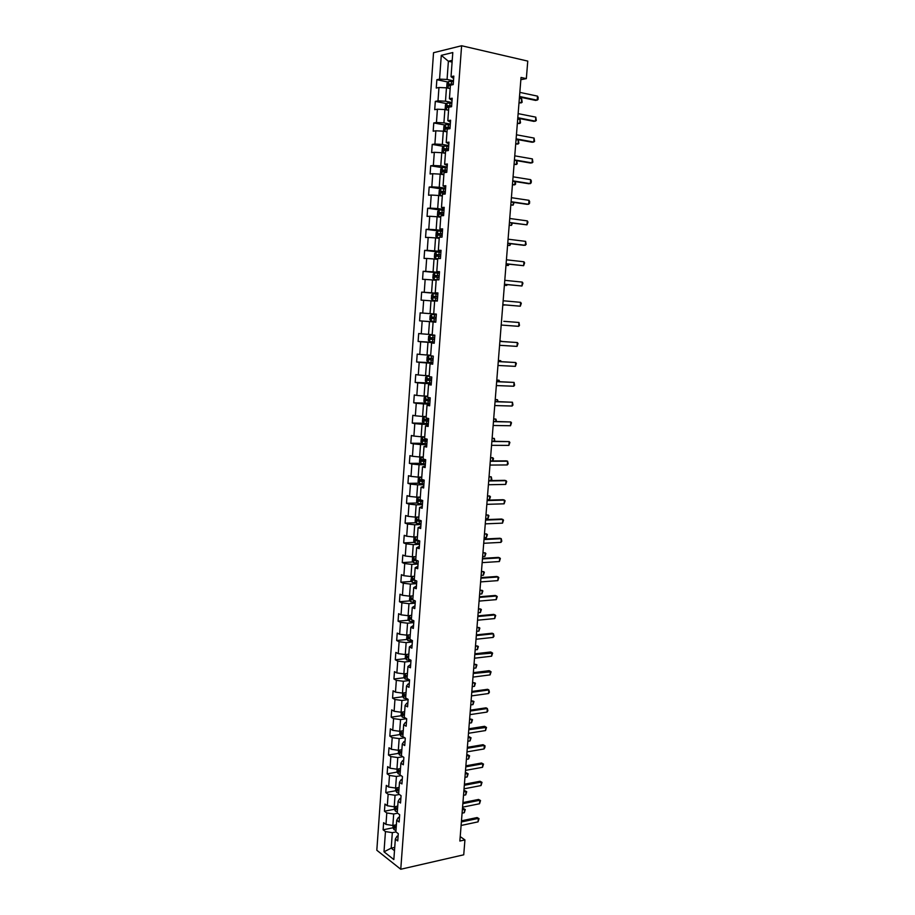 <?xml version="1.0" encoding="UTF-8"?>
<svg xmlns="http://www.w3.org/2000/svg" width="915" height="915" viewBox="0 0 915 915"><rect width="100%" height="100%" fill="white"/><g stroke="black" fill="none" stroke-linecap="round" stroke-linejoin="round"><path stroke-width="1.37" d="M433.538 52.715L376.82 850.252L400.759 869.25L461.606 45.75L433.538 52.715M398.105 835.967L397.03 836.196L395.337 839.101L397.75 840.931L398.277 833.668L395.863 831.849L396.71 820.229L399.134 822.013L399.672 814.716L397.247 812.955L398.094 801.288L400.53 803.015L401.067 795.684L398.631 793.991L399.489 782.268L401.925 783.938L402.463 776.583L400.027 774.936L400.884 763.179L403.332 764.78L403.87 757.391L401.422 755.801L402.28 743.998L404.739 745.542L405.288 738.131L402.829 736.598L403.687 724.737L406.157 726.224L406.706 718.778L404.236 717.303L405.105 705.396L407.575 706.837L408.124 699.346L405.642 697.939L406.523 685.976L409.005 687.359L409.554 679.845L407.072 678.484L407.941 666.475L410.446 667.79L410.995 660.253L408.49 658.949L409.371 646.894L411.887 648.152L412.436 640.569L409.931 639.345L410.812 627.232L413.328 628.422L413.889 620.816L411.373 619.638L412.253 607.48L414.781 608.612L415.341 600.972L412.814 599.863L413.706 587.647L416.245 588.722L416.805 581.048L414.266 579.996L415.158 567.735L417.709 568.741L418.269 561.032L415.719 560.049L416.622 547.73L419.173 548.68L419.745 540.937L417.183 540.01L418.086 527.646L420.66 528.527L421.22 520.761L418.658 519.892L419.562 507.47L422.135 508.294L422.707 500.494L420.134 499.693L421.037 487.215L423.634 487.969L424.205 480.135L421.609 479.403L422.524 466.867L425.12 467.565L425.704 459.696L423.096 459.021L424.022 446.44L426.63 447.069L427.202 439.166L424.594 438.56L425.521 425.921L428.14 426.482L428.723 418.544L426.093 418.006L427.019 405.311L429.65 405.814L430.233 397.831L427.602 397.362L428.54 384.609L431.171 385.043L431.766 377.037L429.124 376.625L430.05 363.827L432.704 364.193L433.298 356.141L430.645 355.809L431.583 342.953L434.236 343.251L434.831 335.165L432.166 334.901L433.115 321.977L435.78 322.206L436.375 314.097L433.699 313.891L434.648 300.921L437.336 301.081L437.93 292.926L435.243 292.8L436.192 279.773L438.891 279.864L439.486 271.675L436.787 271.618L437.747 258.533L440.447 258.545L441.053 250.321L438.342 250.333L439.303 237.191L442.025 237.134L442.631 228.876L439.909 228.956L440.87 215.757L443.603 215.631L444.21 207.339L441.476 207.499L442.448 194.232L445.182 194.037L445.788 185.711L443.054 185.928L444.027 172.615L446.772 172.34L447.389 163.979L444.633 164.277L445.605 150.906L448.373 150.552L448.99 142.145L446.223 142.523L447.206 129.084L449.974 128.672L450.592 120.231L447.812 120.677L448.808 107.181L451.587 106.689L452.204 98.202L449.425 98.728L450.409 85.175L453.211 84.603L453.829 76.082L451.026 76.688L452.799 52.544L441.282 55.346L448.384 61.248L447.069 79.445L453.485 80.806M395.337 839.101L393.839 859.562L384.003 851.808L385.455 831.586L383.122 829.813L393.015 827.778M441.282 55.346L439.566 79.136L436.867 79.708L436.261 88.057L438.96 87.508L437.999 100.867L435.311 101.371L434.716 109.674L437.404 109.205L436.444 122.507L433.767 122.942L433.172 131.211L435.849 130.799L434.9 144.055L432.223 144.41L431.64 152.645L434.305 152.313L433.355 165.501L430.691 165.787L430.107 173.987L432.761 173.724L431.823 186.854L429.169 187.072L428.586 195.238L431.228 195.044L430.29 208.117L427.648 208.265L427.065 216.398L429.707 216.272L428.769 229.299L426.138 229.368L425.555 237.465L428.186 237.408L427.248 250.378L424.629 250.39L424.057 258.442L426.676 258.453L425.738 271.366L423.13 271.309L422.558 279.327L425.166 279.418L424.24 292.262L421.643 292.137L421.072 300.131L423.668 300.28L422.741 313.079L420.157 312.884L419.585 320.833L422.17 321.051L421.255 333.792L418.681 333.529L418.109 341.455L420.683 341.741L419.768 354.425L417.206 354.105L416.634 361.985L419.196 362.34L418.292 374.967L415.742 374.578L415.17 382.436L417.72 382.847L416.817 395.429L414.278 394.971L413.717 402.794L416.256 403.275L415.353 415.799L412.825 415.273L412.265 423.062L414.792 423.611L413.9 436.078L411.373 435.494L410.812 443.249L413.34 443.855L412.448 456.276L409.931 455.624L409.371 463.356L411.887 464.019L410.995 476.395L408.49 475.674L407.941 483.372L410.446 484.104L409.554 496.422L407.061 495.644L406.512 503.296L409.005 504.096L408.124 516.357L405.642 515.522L405.093 523.151L407.575 524.009L406.695 536.224L404.224 535.321L403.675 542.915L406.146 543.842L405.276 556L402.806 555.039L402.268 562.599L404.727 563.583L403.858 575.695L401.399 574.677L400.862 582.203L403.321 583.244L402.451 595.299L400.004 594.224L399.466 601.727L401.902 602.825L401.045 614.834L398.608 613.702L398.071 621.171L400.507 622.326L399.649 634.289L397.213 633.088L396.687 640.523L399.112 641.747L398.254 653.653L395.829 652.406L395.303 659.807L397.716 661.076L396.87 672.937L394.457 671.633L393.93 679.01L396.332 680.337L395.486 692.152L393.084 690.779L392.558 698.134L394.948 699.518L394.113 711.287L391.712 709.857L391.197 717.177L393.576 718.618L392.741 730.33L390.35 728.855L389.836 736.14L392.215 737.639L391.368 749.305L389.001 747.772L388.475 755.024L390.854 756.579L390.019 768.2L387.651 766.61L387.137 773.838L389.493 775.451L388.658 787.026L386.302 785.379L385.787 792.573L388.143 794.243L387.308 805.76L384.963 804.068L384.449 811.228L386.793 812.955L385.97 824.426L383.637 822.677L383.122 829.813M520.852 79.697L526.342 78.633L521.035 77.455L459.856 841.034L464.934 839.913L460.211 836.607M396.71 820.229L398.402 817.438L399.489 817.221M396.378 824.758L392.855 825.49L393.69 813.995L397.602 813.218M385.97 824.426L392.855 825.49M386.793 812.955L393.69 813.995M398.094 801.288L399.775 798.601L400.862 798.383M397.75 806.115L394.205 806.801L395.051 795.272L399.317 794.46M387.308 805.76L394.205 806.801M388.143 794.243L395.051 795.272M399.489 782.268L401.159 779.683L402.257 779.489M399.112 787.392L395.577 788.044L396.412 776.458L401.056 775.634M388.658 787.026L395.577 788.044M389.493 775.451L396.412 776.458M400.884 763.179L402.554 760.685L403.641 760.502M400.484 768.589L396.938 769.206L397.785 757.574L402.852 756.728M390.019 768.2L396.938 769.206M390.854 756.579L397.785 757.574M402.28 743.998L403.95 741.619L405.048 741.436M401.868 749.717L398.311 750.289L399.169 738.611L404.682 737.753M391.368 749.305L398.311 750.289M392.215 737.639L399.169 738.611M403.687 724.737L405.356 722.461L406.443 722.301M403.252 730.753L399.695 731.302L400.553 719.579L406.557 718.698M392.741 730.33L399.695 731.302M393.576 718.618L400.553 719.579M405.105 705.396L406.763 703.235L407.85 703.086M404.636 711.721L401.079 712.236L401.937 700.455L408.113 699.62M394.113 711.287L401.079 712.236M394.948 699.518L401.937 700.455M406.523 685.976L408.17 683.917L409.268 683.78M406.031 692.609L402.474 693.09L403.332 681.263L409.508 680.486M395.486 692.152L402.474 693.09M396.332 680.337L403.332 681.263M407.941 666.475L410.686 664.404M407.438 673.417L403.87 673.852L404.739 661.98L410.915 661.27M396.87 672.937L403.87 673.852M397.716 661.076L404.739 661.98M409.371 646.894L412.116 644.938M408.708 654.168L405.276 654.545L406.146 642.627L412.333 641.975M398.254 653.653L405.276 654.545M399.112 641.747L406.146 642.627M410.812 627.232L413.546 625.402M410.263 634.804L406.683 635.159L407.552 623.195L413.752 622.612M399.649 634.289L406.683 635.159M400.507 622.326L407.552 623.195M412.253 607.48L414.987 605.776M411.681 615.372L408.101 615.692L408.971 603.671L415.181 603.157M401.045 614.834L408.101 615.692M401.902 602.825L408.971 603.671M413.706 587.647L416.439 586.069M413.1 595.859L409.52 596.145L410.4 584.079L416.611 583.621M402.451 595.299L409.52 596.145M403.321 583.244L410.4 584.079M415.158 567.735L417.881 566.282M414.541 576.267L410.949 576.519L411.83 564.395L418.052 564.006M403.858 575.695L410.949 576.519M404.727 563.583L411.83 564.395M416.622 547.73L419.344 546.404M415.97 556.595L412.379 556.8L413.26 544.631L419.493 544.311M405.276 556L412.379 556.8M406.146 543.842L413.26 544.631M418.086 527.646L420.809 526.457M417.412 536.842L413.82 537.002L414.701 524.787L420.946 524.535M406.695 536.224L413.82 537.002M407.575 524.009L414.701 524.787M419.562 507.47L422.272 506.407M418.864 516.998L415.261 517.124L416.153 504.851L422.41 504.668M408.124 516.357L415.261 517.124M409.005 504.096L416.153 504.851M421.037 487.215L423.748 486.288M420.317 497.074L416.714 497.165L417.606 484.836L423.862 484.721M409.554 496.422L416.714 497.165M410.446 484.104L417.606 484.836M422.524 466.867L425.235 466.078M421.781 477.07L418.166 477.115L419.07 464.74L425.338 464.694M410.995 476.395L418.166 477.115M411.887 464.019L419.07 464.74M424.022 446.44L426.722 445.777M423.245 456.974L419.63 456.985L420.534 444.553L426.813 444.576M412.448 456.276L419.63 456.985M413.34 443.855L420.534 444.553M425.521 425.921L428.22 425.395M424.72 436.798L421.106 436.764L422.009 424.286L428.289 424.377M413.9 436.078L421.106 436.764M414.792 423.611L422.009 424.286M427.019 405.311L429.718 404.922M426.207 416.531L422.581 416.462L423.485 403.927L429.776 404.098M415.353 415.799L422.581 416.462M416.256 403.275L423.485 403.927M428.54 384.609L431.228 384.357M427.694 396.184L424.057 396.069L424.972 383.476L431.274 383.728M416.817 395.429L424.057 396.069M417.72 382.847L424.972 383.476M430.05 363.827L432.738 363.713M429.181 375.745L425.544 375.596L426.47 362.946L432.772 363.266M418.292 374.967L425.544 375.596M419.196 362.34L426.47 362.946M431.583 342.953L434.259 342.976M430.679 355.226L427.042 355.031L427.968 342.324L434.282 342.725M419.768 354.425L427.042 355.031M420.683 341.741L427.968 342.324M433.115 321.977L435.792 322.149M432.189 334.615L428.54 334.375L429.467 321.623L435.792 322.091M421.255 333.792L428.54 334.375M422.17 321.051L429.467 321.623M433.699 313.891L430.05 313.639L430.976 300.829L434.636 301.138M422.741 313.079L430.05 313.639M423.668 300.28L430.976 300.829M435.243 292.8L437.919 293.155M437.896 293.372L431.56 292.8L432.498 279.944L436.158 280.299M424.24 292.262L431.56 292.8M425.166 279.418L432.498 279.944M436.787 271.618L439.452 272.121M439.429 272.521L433.081 271.881L434.019 258.968L437.69 259.357M425.738 271.366L433.081 271.881M426.676 258.453L434.019 258.968M438.342 250.333L441.007 250.984M440.961 251.591L434.614 250.87L435.551 237.9L439.223 238.335M427.248 250.378L434.614 250.87M428.186 237.408L435.551 237.9M439.909 228.956L442.563 229.757M442.505 230.569L436.146 229.768L437.096 216.741L440.767 217.221M428.769 229.299L436.146 229.768M429.707 216.272L437.096 216.741M441.476 207.499L444.13 208.437M444.05 209.444L437.679 208.574L438.64 195.49L442.311 196.016M430.29 208.117L437.679 208.574M431.228 195.044L438.64 195.49M443.054 185.928L445.697 187.026M445.605 188.238L439.234 187.289L440.184 174.136L443.866 174.719M431.823 186.854L439.234 187.289M432.761 173.724L440.184 174.136M444.633 164.277L447.275 165.512M447.172 166.942L440.778 165.912L441.739 152.702L445.433 153.331M433.355 165.501L440.778 165.912M434.305 152.313L441.739 152.702M446.223 142.523L448.853 143.918M448.739 145.542L442.345 144.433L443.306 131.177L447 131.84M434.9 144.055L442.345 144.433M435.849 130.799L443.306 131.177M447.812 120.677L450.443 122.221M450.317 124.063L443.912 122.873L444.884 109.548L448.579 110.269M436.444 122.507L443.912 122.873M437.404 109.205L444.884 109.548M449.425 98.728L452.044 100.433M451.896 102.48L445.491 101.21L446.463 87.829L450.157 88.595M437.999 100.867L445.491 101.21M438.96 87.508L446.463 87.829M451.026 76.688L453.657 78.541M452.101 62.071L448.384 61.248L452.227 60.356M439.566 79.136L447.069 79.445M464.934 839.913L463.733 854.804L400.759 869.25M526.342 78.633L527.761 61.099L461.606 45.75M394.731 847.37L391.208 848.136L394.491 850.687M395.932 831.907L392.329 832.65L391.208 848.136L384.003 851.808M385.455 831.586L392.329 832.65M436.867 79.708L448.076 82.064M435.311 101.371L446.589 103.601M433.767 122.942L445.113 125.035M432.223 144.41L443.649 146.389M430.691 165.787L442.197 167.639M429.169 187.072L440.756 188.799M427.648 208.265L439.6 209.901M426.138 229.368L439.52 231.038M424.629 250.39L440.916 252.22M423.13 271.309L439.394 272.956M421.643 292.137L437.885 293.589M419.585 320.833L435.792 322.023M420.157 312.884L436.375 314.142M418.109 341.455L434.293 342.462M416.634 361.985L432.806 362.798M415.17 382.436L431.32 383.065L426.699 382.619L425.384 381.086L425.669 377.174L427.145 376.111L426.676 382.584M413.717 402.794L426.493 403.149M412.265 423.062L423.874 423.256M410.812 443.249L422.204 443.306M409.371 463.356L420.648 463.287M407.941 483.372L419.104 483.177M406.512 503.296L417.583 502.987M405.093 523.151L416.062 522.728M403.675 542.915L414.552 542.378M402.268 562.599L413.054 561.947M400.862 582.203L411.567 581.437M399.466 601.727L410.092 600.858M398.071 621.171L408.628 620.187M396.687 640.523L407.164 639.448M395.303 659.807L405.722 658.617M393.93 679.01L404.281 677.718M392.558 698.134L402.84 696.75M391.197 717.177L401.411 715.69M389.836 736.14L400.004 734.562M388.475 755.024L398.585 753.354M387.137 773.838L397.19 772.077M385.787 792.573L395.795 790.72M384.449 811.228L394.399 809.283M519.834 92.381L537.517 96.144L538.18 97.539L538.009 99.563L535.744 100.433L519.457 97.024M537.517 96.144L537.185 100.192L519.503 96.475M448.876 88.332L450.18 88.309M447.721 88.092L446.737 87.325L447.046 83.162L448.647 81.469L453.428 81.561M453.234 84.203L449.002 84.054L449.025 85.69L450.374 85.667M450.031 85.667L450.557 84.374L453.211 84.535M518.988 102.892L521.344 102.846L521.664 98.877L519.354 98.385M521.664 98.877L522.168 102.228L521.344 102.846L519.034 102.377M518.13 113.632L535.801 117.154L536.293 120.528L534.028 121.398L517.764 118.195M535.801 117.154L535.469 121.18L517.81 117.703M516.437 134.78L534.086 138.073L534.577 141.413L532.324 142.271L516.071 139.274M534.086 138.073L533.754 142.088L516.117 138.84M447.046 109.972L448.602 109.949M446.314 109.823L445.17 108.908L445.479 104.756L447.069 103.109L451.838 103.223M451.644 105.854L447.412 105.694L447.446 107.33L448.796 107.318M448.464 107.307L448.968 106.003L451.621 106.163M517.341 123.491L519.686 123.479L520.006 119.51L517.696 119.064M520.006 119.51L520.521 122.827L519.686 123.479L517.375 123.022M445.205 131.52L447.023 131.486M444.896 131.463L443.615 130.388L443.912 126.259L445.491 124.657L450.26 124.795M450.066 127.414L445.834 127.254L445.88 128.866L448.236 128.935M446.909 128.855L447.378 127.54L450.043 127.688M515.694 144.01L518.039 144.021L518.359 140.075L516.049 139.652M518.359 140.075L518.862 143.346L518.039 144.021L515.728 143.598M514.745 155.836L532.381 158.913L532.873 162.207L530.62 163.053L514.39 160.262M532.381 158.913L532.05 162.916L514.424 159.873M513.075 176.812L530.677 179.66L531.341 180.918L531.169 182.909L528.927 183.755L512.72 181.17M530.677 179.66L530.357 183.641L512.743 180.827M511.394 197.686L528.984 200.316L529.648 201.54L529.488 203.519L527.246 204.365L511.05 201.986M528.984 200.316L528.664 204.285L511.073 201.7M448.682 146.274L443.935 146.114L442.357 147.67L442.059 151.776L443.432 152.965L445.456 152.931M443.432 152.965L445.445 153.182M448.499 148.882L444.255 148.71L444.313 150.312L448.373 150.529M445.365 150.323L445.799 148.973L448.476 149.122M516.781 160.674L517.227 163.774L516.392 164.471L516.701 160.663M514.058 164.448L516.392 164.471L514.093 164.082M447.115 167.662L442.38 167.468L440.801 168.989L440.504 173.072L441.876 174.296L443.901 174.296M441.876 174.296L443.889 174.502M446.932 170.259L442.688 170.076L442.757 171.665L446.806 171.894M443.832 171.688L444.221 170.316L446.909 170.464M515.431 181.605L515.591 184.121L514.756 184.841L515.019 181.536M512.434 184.796L514.756 184.841L512.457 184.475M445.559 188.947L440.824 188.742L439.269 190.206L438.971 194.277L440.332 195.536L442.345 195.558M440.332 195.536L442.334 195.741M445.365 191.544L441.133 191.338L441.213 192.928L445.25 193.168M442.311 192.962L442.654 191.567L445.353 191.715M514.116 202.432L513.132 205.132L513.349 202.318M510.81 205.063L513.132 205.132L510.833 204.788M509.735 218.479L527.303 220.892L527.966 222.082L526.971 224.838L509.392 222.711M527.303 220.892L526.971 224.838L509.415 222.471M444.004 210.153L439.28 209.912L437.725 211.342L437.427 215.391L438.788 216.683L440.801 216.729M438.788 216.683L440.79 216.878M443.809 212.726L439.577 212.52L439.669 214.099L443.695 214.35M440.801 214.144L441.099 212.726L443.798 212.875M512.446 223.123L511.508 225.33L511.691 223.02M509.186 225.25L511.508 225.33L509.209 225.021M508.077 239.192L525.622 241.377L526.125 244.499L523.895 245.323L507.734 243.344M525.622 241.377L525.302 245.311L507.756 243.161M442.448 231.266L437.747 230.992L436.192 232.387L435.906 236.425L437.256 237.74L439.257 237.797M437.256 237.74L439.257 237.923M442.265 233.828L438.022 233.611L438.125 235.178L442.151 235.441M439.303 235.235L439.543 233.794L442.254 233.943M510.787 243.722L509.884 245.449L510.032 243.63M507.573 245.346L509.884 245.449L507.596 245.174M506.418 259.803L523.952 261.781L524.615 262.902L523.632 265.693L506.098 263.897M523.952 261.781L523.632 265.693L506.098 263.76M440.916 252.277L436.215 251.991L434.671 253.329L434.385 257.355L435.734 258.705L437.725 258.785M435.734 258.705L437.725 258.876M440.721 254.828L436.489 254.61L436.592 256.166L440.607 256.44M437.816 256.234L437.999 254.77L440.721 254.919M509.14 264.229L508.271 265.487L508.385 264.149M505.972 265.361L508.271 265.487L505.984 265.236M504.771 280.333L522.282 282.094L522.945 283.181L521.962 285.995L504.451 284.359M522.282 282.094L521.962 285.995L504.462 284.268M439.372 273.208L434.694 272.899L433.161 274.191L432.864 278.194L434.213 279.578L438.148 279.841M434.213 279.578L437.015 279.796M439.189 275.747L434.957 275.507L435.071 277.062L439.074 277.348M436.363 277.142L436.466 275.667L439.189 275.804M504.382 285.297L506.67 285.434L506.738 284.588M504.382 285.217L506.67 285.434L507.448 284.656M503.136 300.772L520.624 302.327L521.298 303.38L520.303 306.205L502.815 304.741M520.624 302.327L520.303 306.205L502.827 304.695M437.85 294.047L433.138 293.738L431.651 294.962L431.354 298.953L432.658 300.326L437.359 300.726M433.138 293.738L432.658 300.326L437.359 300.703M434.934 297.97L434.934 296.46L437.656 296.597L435.883 296.437L433.424 296.334L433.561 297.878L437.542 298.176M502.793 305.153L505.103 304.935M502.793 305.118L505.412 304.958M503.788 321.314L518.977 322.48L519.48 325.431L518.656 326.335L501.191 325.042M518.656 326.335L518.977 322.48L503.799 321.314M436.329 314.794L431.674 314.428L430.142 315.652L429.856 319.621L431.194 321.062L435.837 321.417M434.248 318.763L436.032 318.9L433.63 318.717L433.401 317.173L431.903 317.059L432.04 318.592L434.248 318.763L434.065 321.291M436.146 317.311L431.903 317.059M499.887 341.409L517.33 342.542L518.004 343.525L517.021 346.385L499.567 345.298M517.021 346.385L517.33 342.542L499.887 341.364M430.164 335.073L433.035 335.313L430.164 335.073L428.643 336.24L428.357 340.197L429.684 341.661L434.328 342.05M434.819 335.428L433.035 335.29L434.808 335.45M432.738 339.408L434.511 339.545L432.12 339.328L431.891 337.795L430.393 337.692L430.542 339.225L432.738 339.408L432.555 341.913M434.625 337.955L430.393 337.692M502.163 341.501L499.922 340.883M502.552 341.535L499.933 340.838M498.263 361.597L515.694 362.523L516.369 363.472L515.385 366.355L497.954 365.462M515.385 366.355L515.694 362.523L498.275 361.494M430.645 355.752L428.666 355.615L427.156 356.747L426.87 360.682L428.197 362.191L432.818 362.592M428.666 355.615L430.805 355.832M433.127 358.52L428.883 358.245L429.043 359.767L433.001 360.098M433.012 360.041L430.622 359.847L430.382 358.325L428.883 358.245M500.551 361.619L500.631 360.67L498.343 360.556M501.306 361.654L500.631 360.67L498.355 360.464M496.651 381.692L514.07 382.413L514.585 385.249L513.75 386.233L496.342 385.558M513.75 386.233L514.07 382.413L496.662 381.555M429.146 376.294L427.179 376.076L429.146 376.202M431.617 378.993L427.385 378.707L427.557 380.228L431.503 380.571M431.514 380.48L429.135 380.285L428.517 379.279M498.938 381.647L499.052 380.24L496.776 380.137M499.693 381.681L499.052 380.24L496.788 380.011M495.049 401.719L512.446 402.234L512.96 405.025L512.125 406.031L494.74 405.551M512.125 406.031L512.446 402.234L495.061 401.525M427.66 396.572L425.692 396.458L424.194 397.51L423.908 401.411L425.223 402.966L429.833 403.424M425.692 396.458L427.648 396.698M430.13 399.386L425.898 399.089L426.07 400.598L430.016 400.942M430.016 400.827L427.648 400.644L427.019 399.661M497.337 401.594L497.486 399.729L495.221 399.649M498.092 401.616L497.486 399.729L495.232 399.478M493.448 421.655L510.822 421.964L511.496 422.822L510.513 425.75L493.151 425.475M510.513 425.75L510.822 421.964L493.471 421.415M426.184 416.851L424.217 416.748L422.719 417.755L422.444 421.632L423.748 423.233L428.346 423.702M424.217 416.748L426.173 417.011M428.632 419.676L424.411 419.379L424.583 420.877L428.517 421.243M428.529 421.094L426.161 420.911L425.532 419.962M495.747 421.46L495.93 419.127L493.654 419.081M496.49 421.472L495.93 419.127L493.677 418.864M491.858 441.51L509.209 441.613L509.884 442.448L508.9 445.388L491.561 445.319M508.9 445.388L509.209 441.613L491.881 441.224M424.709 437.05L422.741 436.947L421.255 437.919L420.98 441.785L422.272 443.409L426.859 443.901M422.238 443.363L422.707 436.97L424.697 437.233M427.156 439.898L422.924 439.577L423.119 441.076L427.042 441.442M427.053 441.27L424.686 441.087L424.057 440.172M494.157 441.236L494.375 438.457L492.11 438.445M494.821 441.247L494.375 438.457L492.133 438.171M490.28 461.274L507.608 461.194L508.134 463.859L507.299 464.946L489.971 465.072M507.299 464.946L507.608 461.194L506.258 460.874L490.303 460.954M423.233 457.157L419.802 457.992L419.516 461.846L420.809 463.493L425.384 464.019M421.277 457.065L423.222 457.374M425.681 460.028L421.449 459.696L421.643 461.183L425.567 461.572M425.578 461.366L423.222 461.183L422.593 460.291M492.567 460.943L492.83 457.706L490.566 457.717M492.899 460.931L493.517 458.507L490.589 457.409M488.702 480.97L506.018 480.684L506.693 481.45L505.709 484.424L488.393 484.744M505.709 484.424L506.018 480.684L504.668 480.341L488.736 480.592M421.769 477.184L418.338 477.985L418.063 481.828L419.356 483.497L423.92 484.046M419.825 477.092L421.758 477.424M423.885 480.043L419.985 479.735L420.191 481.221L424.091 481.61M424.114 481.382L421.758 481.187L421.129 480.329M489.056 476.566L491.286 476.887L491.824 479.483L491 480.558L491.286 476.887L489.022 476.921M487.135 500.574L504.428 500.093L505.103 500.837L504.119 503.822L486.826 504.337M504.119 503.822L504.428 500.093L503.078 499.716L487.169 500.15M418.235 497.12L416.897 497.897L416.622 501.717L417.903 503.422L422.456 503.982M418.624 497.12L420.294 497.394M420.751 499.887L418.521 499.682L418.738 501.157L422.627 501.557M422.65 501.306L420.305 501.123L419.665 500.276M487.203 499.704L489.456 499.647L489.754 495.976L487.489 496.033M489.456 499.647L490.44 496.708L487.523 495.644M485.568 520.097L502.838 519.434L503.513 520.132L502.529 523.14L485.27 523.849M502.529 523.14L502.838 519.434L501.5 519.022L485.602 519.64M416.622 517.078L415.456 517.718L415.181 521.527L416.462 523.266L421.003 523.849M417.423 517.044L418.841 517.284M418.67 519.697L417.068 519.548L417.286 521.024L421.175 521.436M421.197 521.15L418.224 520.143M485.671 518.736L487.935 518.645L488.221 514.996L485.968 515.088M487.935 518.645L488.919 515.705L486.002 514.642M484.012 539.553L501.26 538.683L501.786 541.2L500.963 542.378L483.703 543.281M500.963 542.378L501.26 538.683L499.933 538.249L484.046 539.038M414.998 536.945L414.015 537.471L413.74 541.257L414.987 542.972L419.55 543.624M416.211 536.888L417.4 537.082M417.217 539.495L415.627 539.335L415.845 540.799L419.722 541.222M419.63 540.902L416.782 539.93M414.987 542.972L415.433 536.933M484.161 537.688L486.414 537.574L486.7 533.948L484.447 534.051M486.414 537.574L487.398 534.612L484.481 533.571M482.457 558.916L499.693 557.864L500.368 558.505L499.384 561.535L482.159 562.634M499.384 561.535L499.693 557.864L498.366 557.395L482.502 558.367M413.351 556.743L412.585 557.132L412.31 560.906L413.557 562.645L418.098 563.32M414.987 556.652L415.959 556.8M415.787 559.202L414.186 559.031L414.404 560.495L417.903 560.895M416.84 560.483L415.341 559.625M413.557 562.645L413.992 556.709M482.64 556.572L484.893 556.434L485.19 552.809L482.937 552.946M484.893 556.434L485.876 553.461L482.971 552.42M480.913 578.2L498.126 576.953L498.801 577.571L497.829 580.625L480.615 581.906M497.829 580.625L498.126 576.953L496.799 576.473L480.958 577.605M411.681 576.461L410.892 580.465L412.162 582.283L416.668 582.935M413.752 576.324L414.518 576.439M414.346 578.829L412.745 578.646L412.974 580.11L415.33 580.442M481.141 575.375L483.383 575.215L483.68 571.601L481.427 571.761M483.383 575.215L484.367 572.218L481.473 571.2M479.369 597.415L496.571 595.985L497.245 596.569L496.262 599.634L479.071 601.098M496.262 599.634L496.571 595.985L495.255 595.459L479.426 596.774M409.966 596.111L409.474 599.954L410.744 601.795L415.238 602.459M412.505 595.905L413.1 595.997M412.917 598.376L411.315 598.181L411.556 599.634L412.859 599.885M479.632 594.098L481.885 593.915L482.171 590.324L479.929 590.507M481.885 593.915L482.868 590.907L479.975 589.9M477.836 616.538L495.015 614.926L495.701 615.486L494.718 618.563L477.55 620.21M494.718 618.563L495.015 614.926L493.7 614.377L477.893 615.864M408.33 615.669L408.067 619.352L409.325 621.228L413.809 621.914M411.498 617.842L409.897 617.636L410.137 619.089L411.384 619.341M478.145 612.753L480.386 612.547L480.672 608.967L478.431 609.173M480.386 612.547L481.37 609.527L478.476 608.521M476.315 635.593L493.471 633.798L494.009 636.131L493.174 637.412L476.017 639.253M493.174 637.412L493.471 633.798L492.167 633.226L476.372 634.873M406.923 635.136L406.66 638.681L407.918 640.58L412.391 641.278M410.08 637.229L408.479 637.012L408.719 638.453L409.977 638.716M476.658 631.327L478.9 631.098L479.185 627.541L476.944 627.77M478.9 631.098L479.872 628.067L476.99 627.084M474.794 654.568L492.613 653.093L491.63 656.192L474.496 658.217M491.63 656.192L491.927 652.589L490.623 651.983L474.851 653.813M405.505 654.522L405.265 657.919L406.512 659.841L410.972 660.573M408.673 656.535L407.061 656.307L407.312 657.748L408.559 658.011M475.171 649.833L477.413 649.581L477.699 646.036L475.457 646.287M477.413 649.581L478.385 646.539L475.514 645.555M473.272 673.474L491.081 671.782L490.097 674.893L472.986 677.1M490.097 674.893L490.394 671.301L489.102 670.684L473.341 672.662M404.11 673.829L403.87 677.089L405.116 679.033L409.44 679.776M407.267 675.762L405.654 675.522L405.917 676.963L407.164 677.237M473.696 668.27L475.937 667.996L476.212 664.462L473.981 664.736M475.937 667.996L476.909 664.931L474.039 663.97M471.774 692.3L488.862 689.944L489.411 692.175L488.576 693.524L471.477 695.903M488.576 693.524L488.862 689.944L487.581 689.292L471.843 691.454M402.703 693.055L402.486 696.166L403.721 698.145L407.255 698.854M405.871 694.908L404.258 694.657L404.522 696.086L405.757 696.372M472.22 686.627L474.462 686.33L474.736 682.807L472.506 683.105M474.462 686.33L475.434 683.253L472.575 682.304M470.264 711.046L487.34 708.519L487.889 710.715L487.055 712.076L469.978 714.638M487.055 712.076L487.34 708.519L486.059 707.833L470.333 710.154M401.319 712.202L401.102 715.175L402.303 717.131L405.151 717.852M404.476 713.975L402.863 713.723L403.126 715.141L404.373 715.438M470.756 704.916L472.986 704.596L473.272 701.084L471.042 701.405M472.986 704.596L473.97 701.508L471.111 700.57M468.766 729.712L486.517 727.402L485.533 730.559L468.48 733.292M485.533 730.559L485.831 727.013L484.55 726.304L468.846 728.786M399.935 731.268L399.729 734.105L400.953 736.14L403.103 736.769M403.092 732.961L401.479 732.698L401.742 734.116L402.977 734.425M469.303 723.136L471.534 722.793L471.808 719.293L469.578 719.636M471.534 722.793L472.506 719.693L469.647 718.755M467.279 748.31L484.321 745.428L483.04 744.696L485.007 745.794L484.87 747.555L484.035 748.962L466.993 751.878M467.359 747.338L483.04 744.696M484.035 748.962L484.321 745.428L485.007 745.794M398.551 750.254L398.357 752.965L399.546 754.967L401.433 755.63M399.546 754.967L399.901 750.037M401.708 751.878L400.095 751.604L400.37 753.022L401.605 753.331M467.84 741.276L470.07 740.91L470.356 737.433L468.125 737.799M469.121 736.724L471.053 737.799L468.194 736.872M471.053 737.799L470.07 740.91M465.792 766.827L482.811 763.773L481.542 763.019L483.509 764.105L482.525 767.296L465.518 770.384M465.884 765.821L481.542 763.019M482.525 767.296L482.811 763.773L483.509 764.105M397.179 769.172L396.984 771.734L398.208 773.815L400.061 774.445M400.335 770.716L398.723 770.419L398.997 771.837L400.221 772.157M466.398 759.358L468.617 758.97L468.903 755.504L466.673 755.882M467.668 754.772L469.601 755.836L466.753 754.921M469.601 755.836L468.617 758.97M464.317 785.276L481.324 782.051L480.055 781.273L482.011 782.359L481.027 785.562L464.031 788.822M464.408 784.235L480.055 781.273M481.027 785.562L481.324 782.051L482.011 782.359M395.806 787.998L395.635 790.434L396.847 792.539L398.688 793.191M398.963 789.473L397.35 789.176L397.625 790.583L398.86 790.915M464.957 777.361L467.176 776.949L467.451 773.495L465.232 773.907M466.227 772.74L468.148 773.804L465.312 772.9M468.148 773.804L467.176 776.949M462.853 803.656L479.826 800.259L478.568 799.447L480.524 800.534L479.54 803.747L462.567 807.179M462.933 802.569L478.568 799.447M479.54 803.747L479.826 800.259L480.524 800.534M394.445 806.756L394.274 809.066L395.486 811.193L397.327 811.857M397.602 808.151L395.989 807.842L396.264 809.249L397.487 809.592M463.516 795.295L465.735 794.861L466.01 791.418L463.791 791.852M464.797 790.64L466.719 791.704L463.871 790.812M466.719 791.704L465.735 794.861M461.377 821.956L478.339 818.387L477.081 817.553L479.037 818.639L478.053 821.864L461.103 825.467M461.469 820.824L477.081 817.553M478.053 821.864L478.339 818.387L479.037 818.639M393.084 825.433L392.924 827.606L394.102 829.711L395.966 830.454M396.241 826.76L394.628 826.439L394.914 827.846L396.138 828.189M462.086 813.161L464.305 812.703L464.58 809.272L462.361 809.729M463.367 808.471L465.278 809.535L462.441 808.654M465.278 809.535L464.305 812.703M448.602 81.504L448.121 88.172M451.61 81.412L451.415 84.054M450.763 84.352L449.151 84.02M447.023 103.143L446.531 109.869M450.02 103.075L449.825 105.705M449.174 105.98L447.572 105.66M445.456 124.692L444.965 131.474M448.442 124.646L448.247 127.277M447.607 127.505L446.005 127.208M443.889 146.148L443.398 152.931M446.875 146.126L446.68 148.733M446.04 148.939L444.438 148.665M442.334 167.502L441.842 174.262M444.999 171.757L444.942 172.523M445.308 167.514L445.113 170.11M444.473 170.281L442.883 170.03M440.79 188.776L440.298 195.501M443.443 193.031L443.363 194.174M443.752 188.81L443.558 191.395M442.929 191.532L441.327 191.304M439.246 209.947L438.754 216.649M441.888 214.213L441.785 215.723M442.197 210.004L442.014 212.589M441.385 212.692L439.783 212.474M437.713 231.026L437.221 237.706M440.344 235.304L440.218 237.179M440.653 231.118L440.47 233.68M439.841 233.76L438.251 233.565M436.181 252.025L435.7 258.671M438.811 256.303L438.651 258.533M439.12 252.14L438.925 254.69M438.308 254.736L436.718 254.553M434.659 272.922L434.179 279.544M437.279 277.211L437.096 279.75M437.587 273.07L437.404 275.609M436.775 275.621L435.185 275.461M435.757 298.038L435.574 300.566M436.066 293.909L435.883 296.437M435.266 296.414L433.676 296.277M431.628 314.463L431.159 321.016M434.545 314.657L434.362 317.173M433.63 318.717L432.04 318.592M430.13 335.096L429.65 341.627M433.035 335.313L432.852 337.829M432.12 339.328L430.542 339.225M428.632 355.649L428.163 362.146M431.228 359.961L431.045 362.466M431.525 355.924L431.342 358.383M430.622 359.847L429.043 359.767M429.73 380.434L429.547 382.916M430.004 376.763L429.844 378.856M429.135 380.285L427.557 380.228M425.658 396.481L425.189 402.932M428.243 400.816L428.06 403.286M428.483 397.522L428.357 399.249M427.648 400.644L426.07 400.598M424.183 416.771L423.714 423.188M426.756 421.106L426.573 423.576M426.973 418.178L426.87 419.55M426.161 420.911L424.583 420.877M425.281 441.316L425.098 443.775M425.464 438.754L425.395 439.76M424.686 441.087L423.119 441.076M421.243 457.088L420.786 463.459M423.805 461.435L423.634 463.882M423.965 459.25L423.92 459.89M423.222 461.183L421.643 461.183M419.779 477.115L419.322 483.463M422.341 481.484L422.17 483.909M421.758 481.187L420.191 481.221M418.327 497.12L417.869 503.376M420.889 501.431L420.706 503.856M420.305 501.123L418.738 501.157M416.874 517.067L416.428 523.22M419.425 521.31L419.253 523.723M418.853 520.955L417.286 521.024M417.983 541.097L417.812 543.499M417.412 540.719L415.845 540.799M416.542 560.803L416.371 563.194M415.97 560.403L414.404 560.495M412.551 576.404L412.127 582.237M415.101 580.419L414.93 582.809M414.301 580.007L412.974 580.11M411.121 596.02L410.709 601.75M413.66 600.229L413.5 602.345M412.837 599.531L411.556 599.634M409.703 615.555L409.291 621.182M412.207 620.038L412.082 621.788M411.418 618.975L410.137 619.089M408.284 634.999L407.884 640.523M410.766 639.757L410.663 641.163M410 638.327L408.719 638.453M406.878 654.374L406.477 659.795M409.325 659.383L409.257 660.447M408.593 657.599L407.312 657.748M405.471 673.657L405.082 678.987M407.896 678.941L407.85 679.662M407.186 676.803L405.917 676.963M404.064 692.872L403.687 698.099M405.791 695.915L404.522 696.086M402.68 712.007L402.303 717.131M404.407 714.958L403.126 715.141M401.285 731.062L400.919 736.083M403.023 733.921L401.742 734.116M401.639 752.805L400.37 753.022M398.528 768.932L398.174 773.77M400.267 771.62L398.997 771.837M397.156 787.746L396.813 792.493M398.894 790.343L397.625 790.583M395.795 806.492L395.452 811.136M397.533 808.997L396.264 809.249M394.434 825.158L394.102 829.711M396.172 827.583L394.914 827.846M450.557 84.374L449.002 84.054M448.968 106.003L447.412 105.694M447.378 127.528L445.834 127.254M445.799 148.973L444.255 148.71M444.221 170.316L442.688 170.076M442.654 191.567L441.133 191.338M441.099 212.726L439.577 212.52M439.543 233.794L438.022 233.611M437.999 254.77L436.489 254.61M436.466 275.667L434.957 275.507M434.934 296.46L433.424 296.334M428.689 378.764L427.385 378.707M426.882 399.112L425.898 399.089M425.223 419.39L424.411 419.379M423.634 439.589L422.924 439.577M422.078 459.696L421.449 459.696M420.557 479.723L419.985 479.735"/></g></svg>
